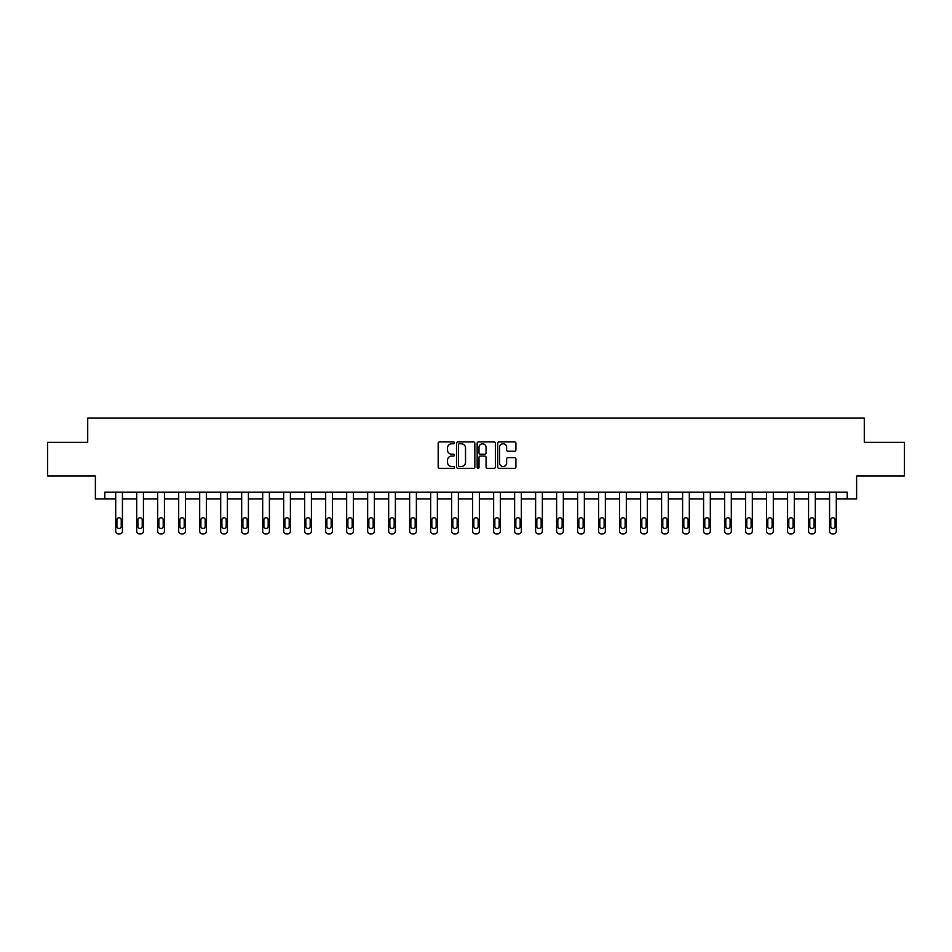 <?xml version="1.0" encoding="UTF-8"?>
<svg xmlns="http://www.w3.org/2000/svg" width="952" height="952" viewBox="0 0 952 952"><rect width="100%" height="100%" fill="white"/><g stroke="black" fill="none" stroke-linecap="round" stroke-linejoin="round"><path stroke-width="1.43" d="M454.461 442.835A0.928 0.928 0 0 0 453.545 441.918L439.503 441.918A1.321 1.321 0 0 0 438.182 443.239L438.182 467.015A1.321 1.321 0 0 0 439.503 468.336L453.545 468.336A0.928 0.928 0 0 0 454.461 467.408A0.928 0.928 0 0 0 453.545 466.492L451.724 466.492A4.224 4.224 0 0 1 447.5 462.255L447.5 460.28A4.224 4.224 0 0 1 451.724 456.056L453.545 456.056A0.928 0.928 0 0 0 454.461 455.127A0.928 0.928 0 0 0 453.545 454.199L451.724 454.199A4.224 4.224 0 0 1 447.5 449.975L447.5 447.987A4.224 4.224 0 0 1 451.724 443.763L453.545 443.763A0.928 0.928 0 0 0 454.461 442.835M514.604 451.224A1.321 1.321 0 0 0 515.924 449.903L515.924 443.239A1.321 1.321 0 0 0 514.604 441.918L499.015 441.918A1.321 1.321 0 0 0 497.694 443.239L497.694 467.015A1.321 1.321 0 0 0 499.015 468.336L514.604 468.336A1.321 1.321 0 0 0 515.924 467.015L515.924 458.959A1.321 1.321 0 0 0 514.604 457.638L507.94 457.638A1.321 1.321 0 0 0 506.619 458.959L506.619 462.958A3.534 3.534 0 0 1 503.084 466.492A3.534 3.534 0 0 1 499.55 462.958L499.55 447.297A3.534 3.534 0 0 1 503.084 443.763A3.534 3.534 0 0 1 506.619 447.297L506.619 449.903A1.321 1.321 0 0 0 507.94 451.224L514.604 451.224M104.803 498.872L104.803 492.136L847.197 492.136L847.197 498.872L856.621 498.872L856.621 475.988L904.4 475.988L904.4 442.335L864.297 442.335L864.297 418.118L87.703 418.118L87.703 442.335L47.6 442.335L47.6 475.988L95.379 475.988L95.379 498.872L115.704 498.872L115.704 531.192A2.689 2.689 174 0 0 118.393 533.882L119.738 533.882A2.689 2.689 174 0 0 122.427 531.192L122.427 492.136M474.846 443.239A1.321 1.321 0 0 0 473.525 441.918L457.936 441.918A1.321 1.321 0 0 0 456.615 443.239L456.615 467.015A1.321 1.321 0 0 0 457.936 468.336L473.525 468.336A1.321 1.321 0 0 0 474.846 467.015L474.846 443.239M478.475 441.918L494.064 441.918A1.321 1.321 0 0 1 495.385 443.239L495.385 467.015A1.321 1.321 0 0 1 494.064 468.336L487.4 468.336A1.321 1.321 0 0 1 486.067 467.015L486.067 457.377A1.321 1.321 0 0 0 484.747 456.056L480.332 456.056A1.321 1.321 0 0 0 479.011 457.377L479.011 467.408A0.928 0.928 0 0 1 478.082 468.336A0.928 0.928 0 0 1 477.154 467.408L477.154 443.239A1.321 1.321 0 0 1 478.475 441.918M122.427 498.872L136.695 498.872L136.695 531.192A2.689 2.689 174 0 0 139.385 533.882L140.741 533.882A2.689 2.689 174 0 0 143.431 531.192L143.431 492.136M143.431 498.872L157.699 498.872L157.699 531.192A2.689 2.689 174 0 0 160.388 533.882L161.733 533.882A2.689 2.689 174 0 0 164.422 531.192L164.422 492.136M164.422 498.872L178.69 498.872L178.69 531.192A2.689 2.689 174 0 0 181.38 533.882L182.725 533.882A2.689 2.689 174 0 0 185.426 531.192L185.426 492.136M185.426 498.872L199.682 498.872L199.682 531.192A2.689 2.689 174 0 0 202.383 533.882L203.728 533.882A2.689 2.689 174 0 0 206.417 531.192L206.417 492.136M206.417 498.872L220.685 498.872L220.685 531.192A2.689 2.689 174 0 0 223.375 533.882L224.72 533.882A2.689 2.689 174 0 0 227.409 531.192L227.409 492.136M227.409 498.872L241.677 498.872L241.677 531.192A2.689 2.689 174 0 0 244.366 533.882L245.711 533.882A2.689 2.689 174 0 0 248.412 531.192L248.412 492.136M248.412 498.872L262.681 498.872L262.681 531.192A2.689 2.689 174 0 0 265.37 533.882L266.715 533.882A2.689 2.689 174 0 0 269.404 531.192L269.404 492.136M269.404 498.872L283.672 498.872L283.672 531.192A2.689 2.689 174 0 0 286.362 533.882L287.706 533.882A2.689 2.689 174 0 0 290.396 531.192L290.396 492.136M290.396 498.872L304.664 498.872L304.664 531.192A2.689 2.689 174 0 0 307.353 533.882L308.71 533.882A2.689 2.689 174 0 0 311.399 531.192L311.399 492.136M311.399 498.872L325.667 498.872L325.667 531.192A2.689 2.689 174 0 0 328.357 533.882L329.701 533.882A2.689 2.689 174 0 0 332.391 531.192L332.391 492.136M332.391 498.872L346.659 498.872L346.659 531.192A2.689 2.689 174 0 0 349.348 533.882L350.693 533.882A2.689 2.689 174 0 0 353.394 531.192L353.394 492.136M353.394 498.872L367.65 498.872L367.65 531.192A2.689 2.689 174 0 0 370.352 533.882L371.697 533.882A2.689 2.689 174 0 0 374.386 531.192L374.386 492.136M374.386 498.872L388.654 498.872L388.654 531.192A2.689 2.689 174 0 0 391.343 533.882L392.688 533.882A2.689 2.689 174 0 0 395.377 531.192L395.377 492.136M395.377 498.872L409.646 498.872L409.646 531.192A2.689 2.689 174 0 0 412.335 533.882L413.68 533.882A2.689 2.689 174 0 0 416.381 531.192L416.381 492.136M416.381 498.872L430.649 498.872L430.649 531.192A2.689 2.689 174 0 0 433.338 533.882L434.683 533.882A2.689 2.689 174 0 0 437.373 531.192L437.373 492.136M437.373 498.872L451.641 498.872L451.641 531.192A2.689 2.689 174 0 0 454.33 533.882L455.675 533.882A2.689 2.689 174 0 0 458.364 531.192L458.364 492.136M458.364 498.872L472.632 498.872L472.632 531.192A2.689 2.689 174 0 0 475.322 533.882L476.678 533.882A2.689 2.689 174 0 0 479.368 531.192L479.368 492.136M479.368 498.872L493.636 498.872L493.636 531.192A2.689 2.689 174 0 0 496.325 533.882L497.67 533.882A2.689 2.689 174 0 0 500.359 531.192L500.359 492.136M500.359 498.872L514.627 498.872L514.627 531.192A2.689 2.689 174 0 0 517.317 533.882L518.662 533.882A2.689 2.689 174 0 0 521.351 531.192L521.351 492.136M521.351 498.872L535.619 498.872L535.619 531.192A2.689 2.689 174 0 0 538.32 533.882L539.665 533.882A2.689 2.689 174 0 0 542.354 531.192L542.354 492.136M542.354 498.872L556.622 498.872L556.622 531.192A2.689 2.689 174 0 0 559.312 533.882L560.657 533.882A2.689 2.689 174 0 0 563.346 531.192L563.346 492.136M563.346 498.872L577.614 498.872L577.614 531.192A2.689 2.689 174 0 0 580.303 533.882L581.648 533.882A2.689 2.689 174 0 0 584.35 531.192L584.35 492.136M584.35 498.872L598.606 498.872L598.606 531.192A2.689 2.689 174 0 0 601.307 533.882L602.652 533.882A2.689 2.689 174 0 0 605.341 531.192L605.341 492.136M605.341 498.872L619.609 498.872L619.609 531.192A2.689 2.689 174 0 0 622.299 533.882L623.643 533.882A2.689 2.689 174 0 0 626.333 531.192L626.333 492.136M626.333 498.872L640.601 498.872L640.601 531.192A2.689 2.689 174 0 0 643.29 533.882L644.647 533.882A2.689 2.689 174 0 0 647.336 531.192L647.336 492.136M647.336 498.872L661.604 498.872L661.604 531.192A2.689 2.689 174 0 0 664.294 533.882L665.638 533.882A2.689 2.689 174 0 0 668.328 531.192L668.328 492.136M668.328 498.872L682.596 498.872L682.596 531.192A2.689 2.689 174 0 0 685.285 533.882L686.63 533.882A2.689 2.689 174 0 0 689.319 531.192L689.319 492.136M689.319 498.872L703.587 498.872L703.587 531.192A2.689 2.689 174 0 0 706.289 533.882L707.633 533.882A2.689 2.689 174 0 0 710.323 531.192L710.323 492.136M710.323 498.872L724.591 498.872L724.591 531.192A2.689 2.689 174 0 0 727.28 533.882L728.625 533.882A2.689 2.689 174 0 0 731.314 531.192L731.314 492.136M731.314 498.872L745.583 498.872L745.583 531.192A2.689 2.689 174 0 0 748.272 533.882L749.617 533.882A2.689 2.689 174 0 0 752.318 531.192L752.318 492.136M752.318 498.872L766.574 498.872L766.574 531.192A2.689 2.689 174 0 0 769.275 533.882L770.62 533.882A2.689 2.689 174 0 0 773.31 531.192L773.31 492.136M773.31 498.872L787.578 498.872L787.578 531.192A2.689 2.689 174 0 0 790.267 533.882L791.612 533.882A2.689 2.689 174 0 0 794.301 531.192L794.301 492.136M794.301 498.872L808.569 498.872L808.569 531.192A2.689 2.689 174 0 0 811.259 533.882L812.615 533.882A2.689 2.689 174 0 0 815.305 531.192L815.305 492.136M815.305 498.872L829.573 498.872L829.573 531.192A2.689 2.689 174 0 0 832.262 533.882L833.607 533.882A2.689 2.689 174 0 0 836.296 531.192L836.296 492.136M836.296 498.872L847.197 498.872M459.388 443.763A0.928 0.928 0 0 0 458.459 444.691L458.459 465.564A0.928 0.928 0 0 0 459.388 466.492L461.303 466.492A4.224 4.224 0 0 0 465.528 462.255L465.528 447.987A4.224 4.224 0 0 0 461.303 443.763L459.388 443.763M486.067 447.369A3.534 3.534 0 0 0 482.545 443.834A3.534 3.534 0 0 0 479.011 447.369L479.011 452.878A1.321 1.321 0 0 0 480.332 454.199L484.747 454.199A1.321 1.321 0 0 0 486.067 452.878L486.067 447.369M116.917 526.349A2.154 2.154 6 0 0 119.071 528.503A2.154 2.154 6 0 0 121.225 526.349A2.154 2.154 -6 0 1 119.071 528.503A2.154 2.154 -6 0 1 116.917 526.349L116.917 519.887A2.154 2.154 -6 0 1 119.071 517.733A2.154 2.154 -6 0 1 121.225 519.887A2.154 2.154 6 0 0 119.071 517.733A2.154 2.154 6 0 0 116.917 519.887M115.704 492.136L115.704 531.192M121.225 519.887L121.225 526.349M137.909 526.349A2.154 2.154 6 0 0 140.063 528.503A2.154 2.154 6 0 0 142.217 526.349A2.154 2.154 -6 0 1 140.063 528.503A2.154 2.154 -6 0 1 137.909 526.349L137.909 519.887A2.154 2.154 -6 0 1 140.063 517.733A2.154 2.154 -6 0 1 142.217 519.887A2.154 2.154 6 0 0 140.063 517.733A2.154 2.154 6 0 0 137.909 519.887M158.901 526.349A2.154 2.154 6 0 0 161.055 528.503A2.154 2.154 6 0 0 163.208 526.349A2.154 2.154 -6 0 1 161.055 528.503A2.154 2.154 -6 0 1 158.901 526.349L158.901 519.887A2.154 2.154 -6 0 1 161.055 517.733A2.154 2.154 -6 0 1 163.208 519.887A2.154 2.154 6 0 0 161.055 517.733A2.154 2.154 6 0 0 158.901 519.887M136.695 492.136L136.695 531.192M142.217 519.887L142.217 526.349M157.699 492.136L157.699 531.192M163.208 519.887L163.208 526.349M179.904 526.349A2.154 2.154 6 0 0 182.058 528.503A2.154 2.154 6 0 0 184.212 526.349A2.154 2.154 -6 0 1 182.058 528.503A2.154 2.154 -6 0 1 179.904 526.349L179.904 519.887A2.154 2.154 -6 0 1 182.058 517.733A2.154 2.154 -6 0 1 184.212 519.887A2.154 2.154 6 0 0 182.058 517.733A2.154 2.154 6 0 0 179.904 519.887M200.896 526.349A2.154 2.154 6 0 0 203.05 528.503A2.154 2.154 6 0 0 205.204 526.349A2.154 2.154 -6 0 1 203.05 528.503A2.154 2.154 -6 0 1 200.896 526.349L200.896 519.887A2.154 2.154 -6 0 1 203.05 517.733A2.154 2.154 -6 0 1 205.204 519.887A2.154 2.154 6 0 0 203.05 517.733A2.154 2.154 6 0 0 200.896 519.887M221.899 526.349A2.154 2.154 6 0 0 224.053 528.503A2.154 2.154 6 0 0 226.195 526.349A2.154 2.154 -6 0 1 224.053 528.503A2.154 2.154 -6 0 1 221.899 526.349L221.899 519.887A2.154 2.154 -6 0 1 224.053 517.733A2.154 2.154 -6 0 1 226.195 519.887A2.154 2.154 6 0 0 224.053 517.733A2.154 2.154 6 0 0 221.899 519.887M178.69 492.136L178.69 531.192M184.212 519.887L184.212 526.349M199.682 492.136L199.682 531.192M205.204 519.887L205.204 526.349M220.685 492.136L220.685 531.192M226.195 519.887L226.195 526.349M242.891 526.349A2.154 2.154 6 0 0 245.045 528.503A2.154 2.154 6 0 0 247.199 526.349A2.154 2.154 -6 0 1 245.045 528.503A2.154 2.154 -6 0 1 242.891 526.349L242.891 519.887A2.154 2.154 -6 0 1 245.045 517.733A2.154 2.154 -6 0 1 247.199 519.887A2.154 2.154 6 0 0 245.045 517.733A2.154 2.154 6 0 0 242.891 519.887M241.677 492.136L241.677 531.192M247.199 519.887L247.199 526.349M263.882 526.349A2.154 2.154 6 0 0 266.036 528.503A2.154 2.154 6 0 0 268.19 526.349A2.154 2.154 -6 0 1 266.036 528.503A2.154 2.154 -6 0 1 263.882 526.349L263.882 519.887A2.154 2.154 -6 0 1 266.036 517.733A2.154 2.154 -6 0 1 268.19 519.887A2.154 2.154 6 0 0 266.036 517.733A2.154 2.154 6 0 0 263.882 519.887M262.681 492.136L262.681 531.192M268.19 519.887L268.19 526.349M284.886 526.349A2.154 2.154 6 0 0 287.04 528.503A2.154 2.154 6 0 0 289.194 526.349A2.154 2.154 -6 0 1 287.04 528.503A2.154 2.154 -6 0 1 284.886 526.349L284.886 519.887A2.154 2.154 -6 0 1 287.04 517.733A2.154 2.154 -6 0 1 289.194 519.887A2.154 2.154 6 0 0 287.04 517.733A2.154 2.154 6 0 0 284.886 519.887M283.672 492.136L283.672 531.192M289.194 519.887L289.194 526.349M305.878 526.349A2.154 2.154 6 0 0 308.031 528.503A2.154 2.154 6 0 0 310.185 526.349A2.154 2.154 -6 0 1 308.031 528.503A2.154 2.154 -6 0 1 305.878 526.349L305.878 519.887A2.154 2.154 -6 0 1 308.031 517.733A2.154 2.154 -6 0 1 310.185 519.887A2.154 2.154 6 0 0 308.031 517.733A2.154 2.154 6 0 0 305.878 519.887M304.664 492.136L304.664 531.192M310.185 519.887L310.185 526.349M326.869 526.349A2.154 2.154 6 0 0 329.023 528.503A2.154 2.154 6 0 0 331.177 526.349A2.154 2.154 -6 0 1 329.023 528.503A2.154 2.154 -6 0 1 326.869 526.349L326.869 519.887A2.154 2.154 -6 0 1 329.023 517.733A2.154 2.154 -6 0 1 331.177 519.887A2.154 2.154 6 0 0 329.023 517.733A2.154 2.154 6 0 0 326.869 519.887M325.667 492.136L325.667 531.192M331.177 519.887L331.177 526.349M347.873 526.349A2.154 2.154 6 0 0 350.027 528.503A2.154 2.154 6 0 0 352.18 526.349A2.154 2.154 -6 0 1 350.027 528.503A2.154 2.154 -6 0 1 347.873 526.349L347.873 519.887A2.154 2.154 -6 0 1 350.027 517.733A2.154 2.154 -6 0 1 352.18 519.887A2.154 2.154 6 0 0 350.027 517.733A2.154 2.154 6 0 0 347.873 519.887M346.659 492.136L346.659 531.192M352.18 519.887L352.18 526.349M368.864 526.349A2.154 2.154 6 0 0 371.018 528.503A2.154 2.154 6 0 0 373.172 526.349A2.154 2.154 -6 0 1 371.018 528.503A2.154 2.154 -6 0 1 368.864 526.349L368.864 519.887A2.154 2.154 -6 0 1 371.018 517.733A2.154 2.154 -6 0 1 373.172 519.887A2.154 2.154 6 0 0 371.018 517.733A2.154 2.154 6 0 0 368.864 519.887M367.65 492.136L367.65 531.192M373.172 519.887L373.172 526.349M389.868 526.349A2.154 2.154 6 0 0 392.022 528.503A2.154 2.154 6 0 0 394.164 526.349A2.154 2.154 -6 0 1 392.022 528.503A2.154 2.154 -6 0 1 389.868 526.349L389.868 519.887A2.154 2.154 -6 0 1 392.022 517.733A2.154 2.154 -6 0 1 394.164 519.887A2.154 2.154 6 0 0 392.022 517.733A2.154 2.154 6 0 0 389.868 519.887M388.654 492.136L388.654 531.192M394.164 519.887L394.164 526.349M410.859 526.349A2.154 2.154 6 0 0 413.013 528.503A2.154 2.154 6 0 0 415.167 526.349A2.154 2.154 -6 0 1 413.013 528.503A2.154 2.154 -6 0 1 410.859 526.349L410.859 519.887A2.154 2.154 -6 0 1 413.013 517.733A2.154 2.154 -6 0 1 415.167 519.887A2.154 2.154 6 0 0 413.013 517.733A2.154 2.154 6 0 0 410.859 519.887M409.646 492.136L409.646 531.192M415.167 519.887L415.167 526.349M431.851 526.349A2.154 2.154 6 0 0 434.005 528.503A2.154 2.154 6 0 0 436.159 526.349A2.154 2.154 -6 0 1 434.005 528.503A2.154 2.154 -6 0 1 431.851 526.349L431.851 519.887A2.154 2.154 -6 0 1 434.005 517.733A2.154 2.154 -6 0 1 436.159 519.887A2.154 2.154 6 0 0 434.005 517.733A2.154 2.154 6 0 0 431.851 519.887M430.649 492.136L430.649 531.192M436.159 519.887L436.159 526.349M452.854 526.349A2.154 2.154 6 0 0 455.008 528.503A2.154 2.154 6 0 0 457.162 526.349A2.154 2.154 -6 0 1 455.008 528.503A2.154 2.154 -6 0 1 452.854 526.349L452.854 519.887A2.154 2.154 -6 0 1 455.008 517.733A2.154 2.154 -6 0 1 457.162 519.887A2.154 2.154 6 0 0 455.008 517.733A2.154 2.154 6 0 0 452.854 519.887M451.641 492.136L451.641 531.192M457.162 519.887L457.162 526.349M473.846 526.349A2.154 2.154 6 0 0 476 528.503A2.154 2.154 6 0 0 478.154 526.349A2.154 2.154 -6 0 1 476 528.503A2.154 2.154 -6 0 1 473.846 526.349L473.846 519.887A2.154 2.154 -6 0 1 476 517.733A2.154 2.154 -6 0 1 478.154 519.887A2.154 2.154 6 0 0 476 517.733A2.154 2.154 6 0 0 473.846 519.887M472.632 492.136L472.632 531.192M478.154 519.887L478.154 526.349M494.838 526.349A2.154 2.154 6 0 0 496.992 528.503A2.154 2.154 6 0 0 499.145 526.349A2.154 2.154 -6 0 1 496.992 528.503A2.154 2.154 -6 0 1 494.838 526.349L494.838 519.887A2.154 2.154 -6 0 1 496.992 517.733A2.154 2.154 -6 0 1 499.145 519.887A2.154 2.154 6 0 0 496.992 517.733A2.154 2.154 6 0 0 494.838 519.887M493.636 492.136L493.636 531.192M499.145 519.887L499.145 526.349M515.841 526.349A2.154 2.154 6 0 0 517.995 528.503A2.154 2.154 6 0 0 520.149 526.349A2.154 2.154 -6 0 1 517.995 528.503A2.154 2.154 -6 0 1 515.841 526.349L515.841 519.887A2.154 2.154 -6 0 1 517.995 517.733A2.154 2.154 -6 0 1 520.149 519.887A2.154 2.154 6 0 0 517.995 517.733A2.154 2.154 6 0 0 515.841 519.887M514.627 492.136L514.627 531.192M520.149 519.887L520.149 526.349M536.833 526.349A2.154 2.154 6 0 0 538.987 528.503A2.154 2.154 6 0 0 541.141 526.349A2.154 2.154 -6 0 1 538.987 528.503A2.154 2.154 -6 0 1 536.833 526.349L536.833 519.887A2.154 2.154 -6 0 1 538.987 517.733A2.154 2.154 -6 0 1 541.141 519.887A2.154 2.154 6 0 0 538.987 517.733A2.154 2.154 6 0 0 536.833 519.887M535.619 492.136L535.619 531.192M541.141 519.887L541.141 526.349M557.836 526.349A2.154 2.154 6 0 0 559.978 528.503A2.154 2.154 6 0 0 562.132 526.349A2.154 2.154 -6 0 1 559.978 528.503A2.154 2.154 -6 0 1 557.836 526.349L557.836 519.887A2.154 2.154 -6 0 1 559.978 517.733A2.154 2.154 -6 0 1 562.132 519.887A2.154 2.154 6 0 0 559.978 517.733A2.154 2.154 6 0 0 557.836 519.887M556.622 492.136L556.622 531.192M562.132 519.887L562.132 526.349M578.828 526.349A2.154 2.154 6 0 0 580.982 528.503A2.154 2.154 6 0 0 583.136 526.349A2.154 2.154 -6 0 1 580.982 528.503A2.154 2.154 -6 0 1 578.828 526.349L578.828 519.887A2.154 2.154 -6 0 1 580.982 517.733A2.154 2.154 -6 0 1 583.136 519.887A2.154 2.154 6 0 0 580.982 517.733A2.154 2.154 6 0 0 578.828 519.887M577.614 492.136L577.614 531.192M583.136 519.887L583.136 526.349M599.819 526.349A2.154 2.154 6 0 0 601.973 528.503A2.154 2.154 6 0 0 604.127 526.349A2.154 2.154 -6 0 1 601.973 528.503A2.154 2.154 -6 0 1 599.819 526.349L599.819 519.887A2.154 2.154 -6 0 1 601.973 517.733A2.154 2.154 -6 0 1 604.127 519.887A2.154 2.154 6 0 0 601.973 517.733A2.154 2.154 6 0 0 599.819 519.887M598.606 492.136L598.606 531.192M604.127 519.887L604.127 526.349M620.823 526.349A2.154 2.154 6 0 0 622.977 528.503A2.154 2.154 6 0 0 625.131 526.349A2.154 2.154 -6 0 1 622.977 528.503A2.154 2.154 -6 0 1 620.823 526.349L620.823 519.887A2.154 2.154 -6 0 1 622.977 517.733A2.154 2.154 -6 0 1 625.131 519.887A2.154 2.154 6 0 0 622.977 517.733A2.154 2.154 6 0 0 620.823 519.887M619.609 492.136L619.609 531.192M625.131 519.887L625.131 526.349M641.815 526.349A2.154 2.154 6 0 0 643.968 528.503A2.154 2.154 6 0 0 646.122 526.349A2.154 2.154 -6 0 1 643.968 528.503A2.154 2.154 -6 0 1 641.815 526.349L641.815 519.887A2.154 2.154 -6 0 1 643.968 517.733A2.154 2.154 -6 0 1 646.122 519.887A2.154 2.154 6 0 0 643.968 517.733A2.154 2.154 6 0 0 641.815 519.887M640.601 492.136L640.601 531.192M646.122 519.887L646.122 526.349M662.806 526.349A2.154 2.154 6 0 0 664.96 528.503A2.154 2.154 6 0 0 667.114 526.349A2.154 2.154 -6 0 1 664.96 528.503A2.154 2.154 -6 0 1 662.806 526.349L662.806 519.887A2.154 2.154 -6 0 1 664.96 517.733A2.154 2.154 -6 0 1 667.114 519.887A2.154 2.154 6 0 0 664.96 517.733A2.154 2.154 6 0 0 662.806 519.887M661.604 492.136L661.604 531.192M667.114 519.887L667.114 526.349M683.81 526.349A2.154 2.154 6 0 0 685.964 528.503A2.154 2.154 6 0 0 688.117 526.349A2.154 2.154 -6 0 1 685.964 528.503A2.154 2.154 -6 0 1 683.81 526.349L683.81 519.887A2.154 2.154 -6 0 1 685.964 517.733A2.154 2.154 -6 0 1 688.117 519.887A2.154 2.154 6 0 0 685.964 517.733A2.154 2.154 6 0 0 683.81 519.887M682.596 492.136L682.596 531.192M688.117 519.887L688.117 526.349M704.801 526.349A2.154 2.154 6 0 0 706.955 528.503A2.154 2.154 6 0 0 709.109 526.349A2.154 2.154 -6 0 1 706.955 528.503A2.154 2.154 -6 0 1 704.801 526.349L704.801 519.887A2.154 2.154 -6 0 1 706.955 517.733A2.154 2.154 -6 0 1 709.109 519.887A2.154 2.154 6 0 0 706.955 517.733A2.154 2.154 6 0 0 704.801 519.887M703.587 492.136L703.587 531.192M709.109 519.887L709.109 526.349M725.805 526.349A2.154 2.154 6 0 0 727.947 528.503A2.154 2.154 6 0 0 730.101 526.349A2.154 2.154 -6 0 1 727.947 528.503A2.154 2.154 -6 0 1 725.805 526.349L725.805 519.887A2.154 2.154 -6 0 1 727.947 517.733A2.154 2.154 -6 0 1 730.101 519.887A2.154 2.154 6 0 0 727.947 517.733A2.154 2.154 6 0 0 725.805 519.887M724.591 492.136L724.591 531.192M730.101 519.887L730.101 526.349M746.796 526.349A2.154 2.154 6 0 0 748.95 528.503A2.154 2.154 6 0 0 751.104 526.349A2.154 2.154 -6 0 1 748.95 528.503A2.154 2.154 -6 0 1 746.796 526.349L746.796 519.887A2.154 2.154 -6 0 1 748.95 517.733A2.154 2.154 -6 0 1 751.104 519.887A2.154 2.154 6 0 0 748.95 517.733A2.154 2.154 6 0 0 746.796 519.887M745.583 492.136L745.583 531.192M751.104 519.887L751.104 526.349M767.788 526.349A2.154 2.154 6 0 0 769.942 528.503A2.154 2.154 6 0 0 772.096 526.349A2.154 2.154 -6 0 1 769.942 528.503A2.154 2.154 -6 0 1 767.788 526.349L767.788 519.887A2.154 2.154 -6 0 1 769.942 517.733A2.154 2.154 -6 0 1 772.096 519.887A2.154 2.154 6 0 0 769.942 517.733A2.154 2.154 6 0 0 767.788 519.887M766.574 492.136L766.574 531.192M772.096 519.887L772.096 526.349M788.792 526.349A2.154 2.154 6 0 0 790.945 528.503A2.154 2.154 6 0 0 793.099 526.349A2.154 2.154 -6 0 1 790.945 528.503A2.154 2.154 -6 0 1 788.792 526.349L788.792 519.887A2.154 2.154 -6 0 1 790.945 517.733A2.154 2.154 -6 0 1 793.099 519.887A2.154 2.154 6 0 0 790.945 517.733A2.154 2.154 6 0 0 788.792 519.887M787.578 492.136L787.578 531.192M793.099 519.887L793.099 526.349M809.783 526.349A2.154 2.154 6 0 0 811.937 528.503A2.154 2.154 6 0 0 814.091 526.349A2.154 2.154 -6 0 1 811.937 528.503A2.154 2.154 -6 0 1 809.783 526.349L809.783 519.887A2.154 2.154 -6 0 1 811.937 517.733A2.154 2.154 -6 0 1 814.091 519.887A2.154 2.154 6 0 0 811.937 517.733A2.154 2.154 6 0 0 809.783 519.887M808.569 492.136L808.569 531.192M814.091 519.887L814.091 526.349M830.775 526.349A2.154 2.154 6 0 0 832.929 528.503A2.154 2.154 6 0 0 835.082 526.349A2.154 2.154 -6 0 1 832.929 528.503A2.154 2.154 -6 0 1 830.775 526.349L830.775 519.887A2.154 2.154 -6 0 1 832.929 517.733A2.154 2.154 -6 0 1 835.082 519.887A2.154 2.154 6 0 0 832.929 517.733A2.154 2.154 6 0 0 830.775 519.887M829.573 492.136L829.573 531.192M835.082 519.887L835.082 526.349"/></g></svg>
